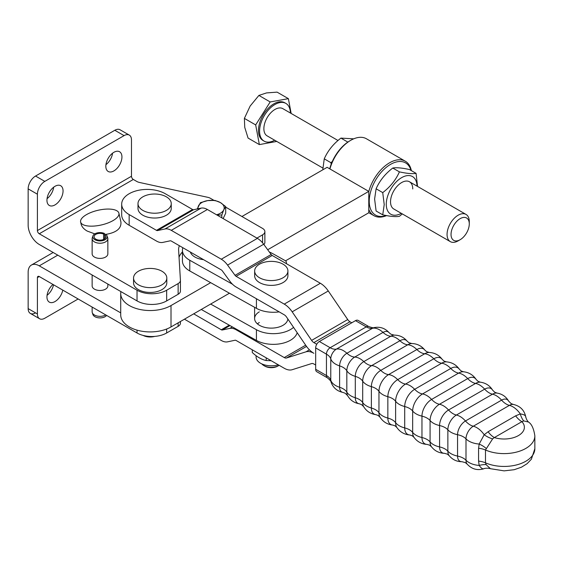 <?xml version="1.0" encoding="UTF-8"?>
<svg xmlns="http://www.w3.org/2000/svg" width="563" height="563" viewBox="0 0 563 563"><rect width="100%" height="100%" fill="white"/><g stroke="black" fill="none" stroke-linecap="round" stroke-linejoin="round"><path stroke-width="0.84" d="M143.143 335.428A10.472 6.045 0 0 0 154.67 336.414M138.421 284.815A16.63 9.599 0 0 0 156.542 286.898A16.63 9.599 0 0 0 166.81 278.031A16.63 9.599 0 0 0 161.94 271.239A16.63 9.599 0 0 0 143.818 269.156A16.63 9.599 0 0 0 133.551 278.031A16.63 9.599 0 0 0 138.421 284.815M166.81 278.031L166.81 282.837A16.63 9.599 180 0 1 156.542 291.711A16.63 9.599 180 0 1 138.421 289.628A16.63 9.599 180 0 1 133.551 282.837L133.551 278.031M78.144 298.981L44.815 318.229A10.472 6.045 -60 0 1 39.579 318.749L30.318 313.401A10.472 6.045 120 0 0 35.553 312.88M120.721 312.873L39.262 265.842A15.715 9.071 -120 0 0 31.401 265.06A15.715 9.071 -120 0 0 28.15 272.253L28.15 308.608A10.472 6.045 120 0 0 30.318 313.401L39.579 318.749A10.472 6.045 -60 0 1 37.411 313.95L37.411 277.601A2.618 1.513 -120 0 1 37.953 276.405A2.618 1.513 -120 0 1 39.262 276.532L37.411 277.601M62.789 290.114A11.394 6.58 -60 0 1 57.102 300.016A11.394 6.58 -60 0 1 49.305 302.113A11.394 6.58 -60 0 1 46.947 296.898A11.394 6.58 -60 0 1 52.95 284.435M137.034 330.136L137.034 332.979A20.951 12.097 0 0 0 151.848 336.519A20.951 12.097 0 0 0 166.662 332.979L166.662 329.01M178.133 322.831L178.133 326.357A7.854 4.539 -0 0 0 179.886 324.809A7.854 4.539 -0 0 0 180.434 323.148A7.854 4.539 -0 0 0 180.427 322.993M85.872 225.629A19.642 7.53 167.1 0 1 80.622 222.005A19.642 7.53 167.1 0 1 86.477 214.63A19.642 7.53 167.1 0 1 113.649 209.591A19.642 7.53 167.1 0 1 118.906 213.215A19.642 7.53 167.1 0 1 107.695 223.075A19.642 7.53 167.1 0 1 85.872 225.629M94.781 233.877L87.117 231.034C83.76 229.057 81.755 226.727 81.086 224.032L80.622 222.005M118.906 213.215L120.918 221.998C121.481 228.444 116.485 232.568 105.928 234.377M105.126 234.468L104.669 234.504M44.815 181.385A10.472 6.045 120 0 0 39.579 186.909A10.472 6.045 120 0 0 37.411 194.214L37.411 230.563A2.618 1.513 60 0 0 39.262 233.772L133.325 179.456A2.618 1.513 60 0 1 131.475 176.254L131.475 139.906A10.472 6.045 120 0 0 129.307 135.106L129.307 135.106A10.472 6.045 120 0 0 124.071 135.627L44.815 181.385L35.553 176.036L114.81 130.278A10.472 6.045 -60 0 1 120.046 129.764L129.307 135.106M180.427 290.916A7.854 4.539 180 0 1 180.434 291.078A7.854 4.539 180 0 1 179.886 292.739A7.854 4.539 180 0 1 178.133 294.28L166.662 300.909A20.951 12.097 180 0 1 151.848 304.449A20.951 12.097 180 0 1 137.034 300.909L39.262 244.462A15.715 9.071 60 0 1 28.15 225.214L28.15 188.865A10.472 6.045 -60 0 1 30.318 181.567A10.472 6.045 -60 0 1 35.553 176.036M63.056 190.948A11.394 6.58 120 0 0 60.698 185.734A11.394 6.58 120 0 0 51.916 188.788A11.394 6.58 120 0 0 46.947 200.252A11.394 6.58 120 0 0 49.305 205.467A11.394 6.58 120 0 0 58.08 202.413A11.394 6.58 120 0 0 63.056 190.948M121.939 156.957A11.394 6.58 120 0 0 119.581 151.743A11.394 6.58 120 0 0 110.805 154.79A11.394 6.58 120 0 0 105.83 166.254A11.394 6.58 120 0 0 108.187 171.469A11.394 6.58 120 0 0 116.97 168.421A11.394 6.58 120 0 0 121.939 156.957M137.034 300.909L137.034 290.219A20.951 12.097 0 0 0 151.848 293.759A20.951 12.097 0 0 0 166.662 290.219L166.662 300.909M213.933 200.337L210.449 198.324A7.854 4.539 0 0 0 209.147 197.719A7.854 4.539 0 0 0 207.663 197.289L139.547 182.475A7.854 4.539 180 0 1 138.055 182.046A7.854 4.539 180 0 1 136.76 181.441L133.325 179.456M178.133 294.28L178.133 283.59A7.854 4.539 0 0 0 179.886 282.049A7.854 4.539 0 0 0 180.434 280.388A7.854 4.539 0 0 0 180.427 280.226L178.612 250.169A28.804 16.63 0 0 1 178.591 249.592A28.804 16.63 0 0 1 179.386 245.714M262.576 242.843L262.576 234.834A7.854 4.539 0 0 0 264.877 231.632L264.877 242.322A7.854 4.539 180 0 1 263.885 244.525M103.606 239.451L103.606 234.074A5.89 3.399 0 0 0 95.83 234.356A5.89 3.399 0 0 0 94.105 236.763A5.89 3.399 0 0 0 97.744 239.901A5.89 3.399 0 0 0 104.162 239.169A5.89 3.399 0 0 0 105.886 236.763A5.89 3.399 0 0 0 104.655 234.68L104.655 238.846M92.142 307.06L92.142 311.811A7.854 4.539 0 0 0 92.283 312.669L92.902 314.527A7.228 4.173 0 0 0 97.878 317.722A7.228 4.173 0 0 0 105.105 316.688A7.228 4.173 0 0 0 106.611 315.414M92.283 312.669A7.854 4.539 0 0 0 97.695 316.146A7.854 4.539 0 0 0 105.555 315.02A7.854 4.539 0 0 0 105.731 314.914M107.85 284.062L107.85 285.941A7.854 4.539 180 0 1 105.555 289.15A7.854 4.539 180 0 1 96.991 290.128A7.854 4.539 180 0 1 92.142 285.941L92.142 274.99M103.606 234.074L104.422 233.469A7.228 4.173 0 0 0 94.887 233.814A7.228 4.173 0 0 0 92.902 235.974A7.228 4.173 0 0 0 96.611 240.443A7.228 4.173 0 0 0 105.105 239.711A7.228 4.173 0 0 0 107.09 235.974A7.228 4.173 0 0 0 105.703 234.208L104.655 234.68M104.422 233.469L104.704 234.651M92.902 235.974L92.283 237.825A7.854 4.539 0 0 0 92.142 238.684A7.854 4.539 0 0 0 96.991 242.878A7.854 4.539 0 0 0 105.555 241.893A7.854 4.539 0 0 0 107.85 238.684A7.854 4.539 0 0 0 107.709 237.825L107.09 235.974M92.142 238.684L92.142 253.864A7.854 4.539 0 0 0 96.991 258.058A7.854 4.539 0 0 0 105.555 257.073A7.854 4.539 0 0 0 107.85 253.864L107.85 238.684M197.233 208.957L200.407 202.68L207.712 200.597A13.097 7.558 0 0 0 201.843 202.553A13.097 7.558 0 0 0 198.45 205.938A13.097 7.558 0 0 0 198.092 208.767M216.53 214.777A13.097 7.558 0 0 0 220.358 213.243A13.097 7.558 0 0 0 223.75 209.851L221.794 215.024L216.825 214.939M220.358 202.553L225.707 206.593L223.75 209.851A13.097 7.558 0 0 0 220.358 202.553A13.097 7.558 0 0 0 207.712 200.597L215.017 200.421L220.358 202.553M223.159 218.599L225.707 213.124L225.707 206.593M221.794 217.811L221.794 215.024M53.689 187.183A11.394 6.58 -60 0 1 47.053 198.676M112.572 153.185A11.394 6.58 -60 0 1 105.935 164.678M225.707 207.135L262.576 228.423A7.854 4.539 0 0 1 264.877 231.632M179.041 257.347A28.804 16.63 180 0 1 182.433 251.985M262.576 234.834L256.932 238.1M178.133 283.59L166.662 290.219M137.034 290.219L39.262 233.772M47.053 295.322A11.394 6.58 120 0 0 53.534 284.772M178.133 326.357L166.662 332.979M137.034 332.979L39.262 276.532M488.093 431.744A15.715 9.071 -120 0 0 491.07 435.122A15.715 9.071 -120 0 0 494.342 437.571L521.887 421.673L523.724 420.913L528.481 422.018C531.648 424.009 533.766 428.619 534.85 435.846L534.85 448.676A30.768 17.763 180 0 1 517.763 464.588A30.768 17.763 180 0 1 485.482 462.828L485.482 449.999L492.625 438.873L494.342 437.571A20.296 11.717 180 0 0 518.432 435.579A20.296 11.717 180 0 0 521.887 421.673A15.715 9.071 60 0 1 518.614 419.217A15.715 9.071 60 0 1 515.638 415.839L488.093 431.744L484.194 434.749A15.715 9.099 -148.4 0 0 492.625 438.873M171.251 203.623L171.251 208.43A16.63 9.599 180 0 1 160.99 217.304A16.63 9.599 180 0 1 142.861 215.221A16.63 9.599 180 0 1 137.991 208.43L137.991 203.623A16.63 9.599 180 0 1 148.259 194.749A16.63 9.599 180 0 1 166.381 196.832A16.63 9.599 180 0 1 171.251 203.623A16.63 9.599 180 0 1 160.99 212.49A16.63 9.599 180 0 1 142.861 210.407A16.63 9.599 180 0 1 137.991 203.623M121.685 204.158L121.685 214.848A25.532 14.744 -0 0 0 129.159 225.27L129.159 214.58A25.532 14.744 180 0 1 121.685 204.158A25.532 14.744 180 0 1 147.217 189.414A25.532 14.744 180 0 1 165.269 193.728L192.581 209.499A2.618 1.513 -120 0 0 193.63 209.732L201.111 208.12A15.715 9.071 60 0 1 207.395 209.499L257.397 238.367L221.287 259.212L171.286 230.344L207.395 209.499M287.911 270.972L287.911 275.786A16.63 9.599 180 0 1 277.643 284.653A16.63 9.599 180 0 1 259.522 282.57A16.63 9.599 180 0 1 254.652 275.786L254.652 270.972A16.63 9.599 180 0 1 264.92 262.105A16.63 9.599 180 0 1 283.041 264.181A16.63 9.599 180 0 1 287.911 270.972A16.63 9.599 180 0 1 277.643 279.839A16.63 9.599 180 0 1 259.522 277.763A16.63 9.599 180 0 1 254.652 270.972M279.135 365.31A10.472 6.045 180 0 1 278.692 365.584L277.763 366.119A9.163 5.292 -0 0 1 264.8 366.119L263.878 365.584A10.472 6.045 180 0 1 261.802 363.888M278.692 365.584A10.472 6.045 180 0 1 263.878 365.584L264.8 366.119M278.284 364.817A15.187 8.769 180 0 1 256.095 357.033L256.095 355.682M271.183 360.721L266.193 360.545C261.563 359.546 256.925 356.865 252.294 352.522L252.294 349.813M320.354 283.266L284.245 304.111L236.101 276.32L272.211 255.468L320.354 283.266A18.333 10.584 60 0 1 328.285 290.972L347.716 319.552A5.236 3.026 -120 0 0 349.982 321.755L351.776 322.789M129.159 225.27L156.472 241.041A15.715 9.071 -120 0 0 162.763 242.414L170.244 240.809A2.618 1.513 60 0 1 171.286 241.041L221.287 269.902A2.618 1.513 -120 0 1 222.336 270.88L229.81 281.127A15.715 9.071 60 0 0 236.101 287.01L284.245 314.801A5.236 3.026 60 0 1 286.511 317.004L305.941 345.583A18.333 10.584 -120 0 0 313.873 353.29A18.333 10.584 60 0 0 305.941 351.84L309.432 349.827M266.193 357.836L266.193 360.545M316.751 344.267L313.873 342.6L349.982 321.755M284.245 304.111A18.333 10.584 60 0 1 292.176 311.825L311.606 340.397A5.236 3.026 -120 0 0 313.873 342.6M236.101 276.32A2.618 1.513 60 0 1 235.053 275.335L227.572 265.096A15.715 9.071 -120 0 0 221.287 259.212M192.581 209.499L156.472 230.344A2.618 1.513 -120 0 0 157.52 230.577L165.001 228.972A15.715 9.071 60 0 1 171.286 230.344M156.472 230.344L129.159 214.58M305.674 345.196L284.245 357.568A5.236 3.026 -120 0 0 286.511 357.984L305.941 351.84M284.245 357.568L236.101 329.77A15.715 9.071 -120 0 0 229.81 328.391L222.336 330.002A2.618 1.513 60 0 1 221.287 329.77L193.693 313.844M184.439 319.186L221.287 340.467A15.715 9.071 60 0 0 227.572 341.84L235.053 340.235A2.618 1.513 -120 0 1 236.101 340.467L284.245 368.258A18.333 10.584 -120 0 0 292.176 369.708L311.606 363.571A5.236 3.026 60 0 1 313.873 363.987L315.667 365.021M272.211 255.468A2.618 1.513 60 0 1 271.162 254.49L263.681 244.243A15.715 9.071 -120 0 0 257.397 238.367M528.481 422.018C527.137 420.751 526.215 418.963 525.708 416.669L525.708 416.669C524.244 410.089 520.142 406.014 513.4 404.445A10.317 5.954 -60 0 0 509.409 405.374A15.715 9.071 60 0 1 506.313 404.093A15.715 9.071 60 0 1 505.433 403.551A15.715 9.071 60 0 1 501.577 400.138L465.467 420.983A11.19 6.46 120 0 0 457.55 434.692L457.55 456.072A11.19 6.46 120 0 0 462.054 461.723L465.355 462.638L467.191 464.158A10.317 5.954 -60 0 1 466.002 460.238A15.715 9.071 -0 0 0 463.349 458.198A15.715 9.071 -0 0 0 462.434 457.712A15.715 9.071 -0 0 0 457.55 456.072A17.678 10.204 -0 0 1 447.859 451.188A15.715 9.071 -0 0 0 445.037 448.964A15.715 9.071 -0 0 0 444.39 448.612A15.715 9.071 -0 0 0 439.576 446.916A12.689 7.326 120 0 0 444.517 453.321C439.126 453.166 434.763 450.963 431.427 446.719A13.266 7.657 -60 0 1 430.076 441.906L430.076 420.526A13.266 7.657 -60 0 1 439.457 404.276A15.715 9.071 60 0 1 435.882 402.89A15.715 9.071 60 0 1 435.509 402.672A15.715 9.071 60 0 1 431.603 399.434A13.639 7.875 120 0 0 421.961 416.141L421.961 437.528A15.715 9.071 180 0 1 426.712 439.288A15.715 9.071 180 0 1 427.092 439.499A15.715 9.071 180 0 1 430.076 441.906A17.678 10.204 -0 0 0 439.576 446.916L439.576 425.537A15.715 9.071 180 0 1 444.39 427.233A15.715 9.071 180 0 1 445.037 427.584A15.715 9.071 180 0 1 447.859 429.808A12.062 6.967 -60 0 1 456.389 415.037L492.498 394.184A12.062 6.967 -60 0 1 497.038 393.08C502.203 393.973 506.102 396.683 508.713 401.215A11.19 6.46 120 0 0 501.577 400.138A17.678 10.204 60 0 0 492.498 394.184A15.715 9.071 -120 0 1 489.163 392.854A15.715 9.071 -120 0 1 488.536 392.474A15.715 9.071 -120 0 1 484.659 389.153L448.549 409.998A15.715 9.071 -120 0 0 452.427 413.319A15.715 9.071 -120 0 0 453.053 413.699A15.715 9.071 -120 0 0 456.389 415.037A17.678 10.204 60 0 1 465.467 420.983A15.715 9.071 60 0 0 469.324 424.396A15.715 9.071 60 0 0 470.204 424.945A15.715 9.071 60 0 0 473.3 426.219L509.409 405.374A17.678 10.204 -120 0 1 520.303 413.904L515.638 415.839M525.701 417.183C525.898 415.55 524.097 414.459 520.303 413.904A15.715 7.586 86.3 0 0 523.724 420.913M355.478 320.65L366.26 326.878L330.15 347.723A15.715 9.071 60 0 0 333.423 349.046A15.715 9.071 60 0 0 336.4 349.109A17.678 10.204 60 0 1 346.914 353.254A15.715 9.071 -120 0 0 350.01 355.549A15.715 9.071 -120 0 0 350.883 356.013A15.715 9.071 -120 0 0 354.739 357.062L390.849 336.21A15.715 9.071 60 0 1 386.992 335.168A15.715 9.071 60 0 1 386.119 334.704A15.715 9.071 60 0 1 383.023 332.409L346.914 353.254A10.317 5.954 120 0 0 339.616 365.887A17.678 10.204 180 0 1 330.77 358.856A15.715 9.071 -0 0 0 329.228 356.309A15.715 9.071 -0 0 0 326.449 354.141L326.449 375.521A15.715 9.071 -0 0 1 329.228 377.689A15.715 9.071 -0 0 1 330.77 380.236L330.77 358.856A7.959 4.595 -60 0 1 336.4 349.109L372.509 328.264A15.715 9.071 60 0 1 369.532 328.194A15.715 9.071 60 0 1 366.26 326.878A5.236 3.026 120 0 1 368.878 326.617L358.096 320.396A5.236 3.026 120 0 0 355.478 320.65L319.369 341.502A5.236 3.026 120 0 0 315.667 347.913L315.667 369.293A5.236 3.026 120 0 0 316.751 371.693L327.532 377.921C330.361 380.454 331.523 381.791 330.995 381.925A7.959 4.595 -60 0 1 330.77 380.236A17.678 10.204 -0 0 0 339.616 387.274A15.715 9.071 180 0 1 343.156 388.808A15.715 9.071 180 0 1 343.993 389.329A15.715 9.071 180 0 1 346.829 392.151L346.829 370.764A11.19 6.46 -60 0 1 354.739 357.062A17.678 10.204 60 0 1 363.818 361.594A15.715 9.071 -120 0 0 367.153 364.106A15.715 9.071 -120 0 0 367.78 364.451A15.715 9.071 -120 0 0 371.664 365.605L407.774 344.76A12.689 7.326 -60 0 1 411.806 343.536C417.197 343.69 421.56 345.893 424.896 350.137A13.266 7.657 120 0 0 416.859 349.539L380.757 370.384A13.266 7.657 120 0 0 371.376 386.633L371.376 408.013A15.715 9.071 180 0 1 375.535 409.737A15.715 9.071 180 0 1 375.908 409.955A15.715 9.071 180 0 1 378.955 412.7A17.678 10.204 -0 0 0 387.851 418.07A15.715 9.071 180 0 1 392.334 419.878A15.715 9.071 180 0 1 392.46 419.956A15.715 9.071 180 0 1 395.613 422.658L395.613 401.271A14.054 8.114 -60 0 1 405.557 384.057L441.666 363.212A14.054 8.114 -60 0 1 446.473 361.868C451.976 362.34 456.304 364.838 459.457 369.363A14.054 8.114 120 0 0 450.766 368.462L414.657 389.307A14.054 8.114 120 0 0 404.713 406.528L404.713 427.908A14.054 8.114 120 0 0 409.843 434.988C404.347 434.516 400.019 432.018 396.859 427.493A14.054 8.114 -60 0 1 395.613 422.658A17.678 10.204 -0 0 0 404.713 427.908A15.715 9.071 -0 0 1 409.392 429.731A15.715 9.071 -0 0 1 409.519 429.801A15.715 9.071 -0 0 1 412.658 432.391A17.678 10.204 -0 0 0 421.961 437.528A13.639 7.875 120 0 0 427.099 444.404L429.668 445.192L431.427 446.719M486.136 464.665L485.482 462.828A15.715 9.071 180 0 0 482.21 461.73A15.715 9.071 180 0 0 478.578 461.111L479.169 465.439A15.715 7.671 153.4 0 1 486.136 464.665L490.436 468.697C487.847 467.909 484.849 468.177 483.701 468.803L483.701 468.803C477.34 470.689 471.836 469.141 467.191 464.158M444.517 453.321L447.388 454.158L449.168 455.671A12.062 6.967 -60 0 1 447.859 451.188L447.859 429.808A17.678 10.204 180 0 0 457.55 434.692A15.715 9.071 -0 0 1 462.434 436.332A15.715 9.071 -0 0 1 463.349 436.818A15.715 9.071 -0 0 1 466.002 438.858A10.317 5.954 -60 0 1 473.3 426.219A17.678 10.204 -120 0 1 484.194 434.749L479.169 444.052A17.678 10.204 180 0 1 466.002 438.858L466.002 460.238A17.678 10.204 180 0 0 479.169 465.439C481.344 468.437 483.019 469.458 484.194 468.5M478.578 461.111L478.578 448.282L479.169 444.052A15.715 9.001 -151.5 0 1 486.136 448.415M267.692 249.74L368.772 191.378L368.772 212.765L285.483 260.845M229.451 293.203L171.011 326.941L171.011 305.554A29.459 17.01 180 0 1 138.906 309.242A29.459 17.01 180 0 1 120.721 293.527A29.459 17.01 180 0 1 120.911 291.599M120.721 293.527L120.721 314.914A29.459 17.01 0 0 0 138.906 330.629A29.459 17.01 0 0 0 171.011 326.941M368.772 191.378L327.11 167.324L241.935 216.502M171.011 305.554L210.661 282.668M386.253 215.53A30.113 17.39 -60 0 1 369.237 201.265A30.113 17.39 -60 0 1 387.604 166.31A30.113 17.39 -60 0 1 411.018 170.441M368.772 209.394A31.422 18.143 120 0 0 373.895 215.657A31.422 18.143 120 0 0 386.605 215.594M329.925 168.949A31.422 18.143 -60 0 1 350.721 140.328A31.422 18.143 -60 0 1 366.436 138.772L405.318 161.222A31.422 18.143 120 0 0 368.772 191.54M411.356 170.638A31.422 18.143 120 0 0 405.318 161.222M350.721 140.328L349.792 140.863A30.113 17.39 120 0 0 329.721 168.83M322.775 169.829L324.253 158.843C327.807 150.771 333.359 143.861 340.925 138.104L353.726 138.829M347.955 142.017L347.301 142.474M340.925 138.104L347.554 141.932M332.304 161.532L330.882 162.672L324.253 158.843M330.882 162.672L331.206 164.192M394.346 209.274A15.715 9.071 -60 0 1 390.532 201.8A15.715 9.071 -60 0 1 401.644 182.56A15.715 9.071 -60 0 1 412.756 188.971M401.299 213.335A21.739 12.548 -60 0 1 386.274 204.263A21.739 12.548 -60 0 1 401.468 177.746A21.739 12.548 -60 0 1 417.007 186.114M417.549 186.43L416.071 173.355C412.524 174.016 406.965 173.524 399.406 171.87C395.852 179.942 390.293 186.853 382.734 192.609L384.219 204.58L382.734 214.834C390.293 216.488 395.852 216.987 399.406 216.319L402.313 213.919M416.071 173.355L409.442 169.526C401.876 167.873 396.324 167.38 392.77 168.041C385.212 173.798 379.652 180.709 376.105 188.781L374.613 199.035L376.105 211.005L382.734 214.834M399.406 171.87L392.77 168.041M382.734 192.609L376.105 188.781M203.553 259.663A16.63 9.599 180 0 1 194.897 257.024A16.63 9.599 180 0 1 190.322 252.027M257.425 323.866A16.63 9.599 180 0 1 259.311 322.522M259.311 311.832A16.63 9.599 0 0 0 254.61 318.524A16.63 9.599 0 0 0 264.983 327.42A16.63 9.599 0 0 0 283.168 325.21A16.63 9.599 0 0 0 287.848 318.975M210.661 304.048L256.425 329.714A24.223 13.984 0 0 0 293.548 327.363M297.187 332.712A24.223 13.984 180 0 1 280.831 343.662A24.223 13.984 180 0 1 256.425 340.404L201.265 309.474M269.381 252.048A5.236 0.718 -156.2 0 1 272.935 253.751L284.385 260.169A5.236 0.718 -156.2 0 1 286.194 261.542L286.525 263.737M232.456 284.195L189.78 260.261A24.223 13.984 180 0 1 182.433 250.232L182.433 260.922A24.223 13.984 0 0 0 189.78 270.958L256.425 308.334A24.223 13.984 0 0 0 279.157 311.867M182.433 250.232A24.223 13.984 180 0 1 182.834 247.706M290.381 113.008A21.774 12.569 120 0 0 286.595 103.881A21.774 12.569 120 0 0 285.87 103.409L284.758 102.762A21.774 12.569 120 0 0 263.364 114.69A21.774 12.569 120 0 0 262.267 140.004A21.774 12.569 120 0 0 262.984 140.483L264.096 141.123A21.774 12.569 120 0 0 274.667 140.222M285.87 103.409A21.774 12.569 120 0 0 264.476 115.331A21.774 12.569 120 0 0 263.371 140.644A21.774 12.569 120 0 0 264.096 141.123M291.162 113.459L288.383 98.652L277.095 92.135L266.51 92.923L258.896 95.428L250.148 106.055L244.384 118.399L244.743 127.379L248.072 138.076L259.36 144.592L276.778 141.44M338.018 140.511L282.844 108.659A15.715 9.071 120 0 0 267.404 117.259A15.715 9.071 120 0 0 266.609 135.528A15.715 9.071 120 0 0 267.129 135.873L322.782 167.999M469.282 223.905L469.282 221.611A15.715 9.071 120 0 0 466.551 214.763A15.715 9.071 120 0 0 466.023 214.419A15.715 9.071 120 0 0 450.59 223.025A15.715 9.071 120 0 0 449.795 241.288A15.715 9.071 120 0 0 450.316 241.633A15.715 9.071 120 0 0 458.169 240.851L460.154 239.704A12.9 7.446 -60 0 1 453.278 240.063A12.9 7.446 -60 0 1 454.165 224.686A12.9 7.446 -60 0 1 467.037 218.282A12.9 7.446 -60 0 1 469.282 223.905A12.9 7.446 -60 0 1 460.154 239.704M288.383 98.652L270.184 101.945L258.896 95.428M270.184 101.945L255.672 124.916L259.36 144.592M255.672 124.916L244.384 118.399M37.411 313.95L28.15 308.608M124.071 135.627L114.81 130.278M131.475 176.254L37.411 230.563M37.411 194.214L28.15 188.865M57.778 255.152L39.262 265.842M446.473 361.868L444.108 361.115L442.335 359.532A13.934 8.044 120 0 0 433.813 358.779L397.703 379.624A13.934 8.044 120 0 0 387.851 396.69A17.678 10.204 180 0 1 378.955 391.32A13.639 7.875 -60 0 1 388.604 374.606L424.713 353.761A15.715 9.071 60 0 1 420.814 352.487A15.715 9.071 60 0 1 420.434 352.283A15.715 9.071 60 0 1 416.859 349.539A17.678 10.204 60 0 0 407.774 344.76A15.715 9.071 -120 0 1 403.889 343.606A15.715 9.071 -120 0 1 403.263 343.261A15.715 9.071 -120 0 1 399.927 340.742A17.678 10.204 60 0 0 390.849 336.21A11.19 6.46 -60 0 1 394.262 335.133C399.498 335.14 403.791 337.153 407.155 341.185A12.062 6.967 120 0 0 399.927 340.742L363.818 361.594A12.062 6.967 120 0 0 355.295 376.365L355.295 397.745A12.062 6.967 120 0 0 359.285 403.777C354.113 402.883 350.221 400.173 347.603 395.641A11.19 6.46 -60 0 1 346.829 392.151A17.678 10.204 -0 0 0 355.295 397.745A15.715 9.071 -0 0 1 359.138 399.378A15.715 9.071 -0 0 1 359.75 399.744A15.715 9.071 -0 0 1 362.692 402.531A17.678 10.204 -0 0 0 371.376 408.013A13.266 7.657 120 0 0 375.908 414.671L378.111 415.424L380.074 417.26A13.639 7.875 -60 0 1 378.955 412.7L378.955 391.32A15.715 9.071 -0 0 0 375.908 388.576A15.715 9.071 -0 0 0 375.535 388.35A15.715 9.071 -0 0 0 371.376 386.633A17.678 10.204 180 0 1 362.692 381.144A15.715 9.071 -0 0 0 359.75 378.364A15.715 9.071 -0 0 0 359.138 377.991A15.715 9.071 -0 0 0 355.295 376.365A17.678 10.204 180 0 1 346.829 370.764A15.715 9.071 180 0 0 343.993 367.949A15.715 9.071 180 0 0 343.156 367.421A15.715 9.071 180 0 0 339.616 365.887L339.616 387.274A10.317 5.954 120 0 0 342.923 392.418L345.161 393.241L347.603 395.641M359.285 403.777L361.488 404.565L363.649 406.634A12.689 7.326 -60 0 1 362.692 402.531L362.692 381.144A12.689 7.326 -60 0 1 371.664 365.605A17.678 10.204 60 0 1 380.757 370.384A15.715 9.071 60 0 0 384.325 373.128A15.715 9.071 60 0 0 384.705 373.339A15.715 9.071 60 0 0 388.604 374.606A17.678 10.204 60 0 1 397.703 379.624A15.715 9.071 -120 0 0 401.51 382.601A15.715 9.071 -120 0 0 401.637 382.671A15.715 9.071 -120 0 0 405.557 384.057A17.678 10.204 60 0 1 414.657 389.307A15.715 9.071 60 0 0 418.576 392.453A15.715 9.071 60 0 0 418.696 392.524A15.715 9.071 60 0 0 422.51 393.945L458.62 373.1A13.934 8.044 -60 0 1 463.546 371.777C469 372.403 473.237 375.014 476.242 379.603A13.639 7.875 120 0 0 467.712 378.589L431.603 399.434A17.678 10.204 60 0 0 422.51 393.945A13.934 8.044 -60 0 0 412.658 411.011A15.715 9.071 -0 0 0 409.519 408.421A15.715 9.071 -0 0 0 409.392 408.351A15.715 9.071 -0 0 0 404.713 406.528A17.678 10.204 180 0 1 395.613 401.271A15.715 9.071 180 0 0 392.46 398.569A15.715 9.071 180 0 0 392.334 398.498A15.715 9.071 180 0 0 387.851 396.69L387.851 418.07A13.934 8.044 120 0 0 392.77 425.079C387.316 424.453 383.086 421.842 380.074 417.26M409.843 434.988L412.207 435.748L413.981 437.324A13.934 8.044 -60 0 1 412.658 432.391L412.658 411.011A17.678 10.204 180 0 0 421.961 416.141A15.715 9.071 180 0 1 426.712 417.908A15.715 9.071 180 0 1 427.092 418.119A15.715 9.071 180 0 1 430.076 420.526A17.678 10.204 180 0 0 439.576 425.537A12.689 7.326 120 0 1 448.549 409.998A17.678 10.204 60 0 0 439.457 404.276L475.566 383.424A15.715 9.071 60 0 1 471.991 382.045A15.715 9.071 60 0 1 471.618 381.82A15.715 9.071 60 0 1 467.712 378.589A17.678 10.204 60 0 0 458.62 373.1A15.715 9.071 -120 0 1 454.805 371.679A15.715 9.071 -120 0 1 454.679 371.608A15.715 9.071 -120 0 1 450.766 368.462A17.678 10.204 60 0 0 441.666 363.212A15.715 9.071 -120 0 1 437.747 361.826A15.715 9.071 -120 0 1 437.62 361.756A15.715 9.071 -120 0 1 433.813 358.779A17.678 10.204 60 0 0 424.713 353.761A13.639 7.875 -60 0 1 429.217 352.452C434.699 352.762 439.07 355.126 442.335 359.532M475.566 383.424A13.266 7.657 -60 0 1 480.408 382.186C485.756 382.953 489.838 385.634 492.667 390.222A12.689 7.326 120 0 0 484.659 389.153A17.678 10.204 60 0 0 475.566 383.424M478.578 448.282A15.715 9.071 180 0 1 482.21 448.901A15.715 9.071 180 0 1 485.482 449.999A30.768 17.763 -0 0 0 517.763 451.758A30.768 17.763 -0 0 0 534.85 435.846M157.52 230.577L193.63 209.732M165.001 228.972L201.111 208.12M292.176 311.825L328.285 290.972M311.606 340.397L347.716 319.552M271.162 254.49L235.053 275.335M263.681 244.243L227.572 265.096M229.261 325.168L221.287 329.77M236.101 329.77L236.777 329.383M286.511 357.984L306.532 346.421M232.371 326.913L229.81 328.391M229.993 325.583L222.336 330.002M372.509 328.264A7.959 4.595 -60 0 1 374.085 327.617C379.99 326.477 385.008 328.173 389.124 332.698A10.317 5.954 120 0 0 383.023 332.409A17.678 10.204 60 0 0 372.509 328.264M319.369 341.502L330.15 347.723A5.236 3.026 120 0 0 326.449 354.141L315.667 347.913M327.532 377.921A5.236 3.026 120 0 1 326.449 375.521L315.667 369.293M256.425 340.404L256.425 329.714M256.425 298.742L256.425 308.334M189.78 260.261L189.78 270.958M180.434 323.148L180.434 321.501M180.434 291.078L180.434 280.388M53.175 252.491L31.401 265.06M389.124 332.698L390.961 334.225L394.262 335.133M407.155 341.185L408.935 342.698L411.806 343.536M424.896 350.137L426.648 351.664L429.217 352.452M392.77 425.079L395.022 425.825L396.859 427.493M459.457 369.363L461.294 371.038L463.546 371.777M476.242 379.603L478.205 381.433L480.408 382.186M492.667 390.222L494.828 392.291L497.038 393.08M508.713 401.215L511.155 403.615L513.4 404.445M254.61 307.314L254.61 318.524M534.85 448.676L531.366 459.225L527.13 463.673L521.514 467.163L514.188 469.711L504.117 470.865L490.436 468.697M449.168 455.671C452.525 459.704 456.825 461.723 462.054 461.723M413.981 437.324C417.246 441.73 421.624 444.094 427.099 444.404M363.649 406.634C366.478 411.222 370.567 413.904 375.908 414.671M330.995 381.925C332.965 387.611 336.941 391.109 342.923 392.418M368.878 326.617C372.495 327.8 374.226 328.13 374.085 327.617M368.772 212.701L373.895 215.657M409.498 181.779L466.023 214.419M393.79 208.993L450.316 241.633"/></g></svg>
